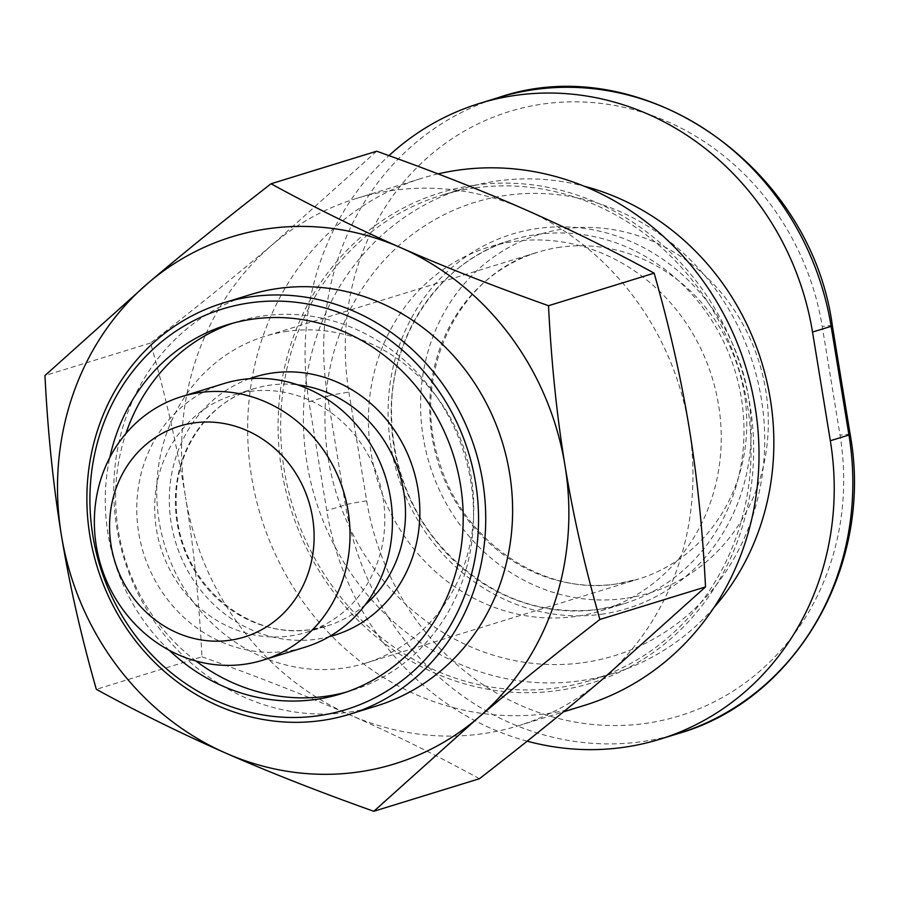 <?xml version="1.0" encoding="UTF-8"?>
<svg xmlns="http://www.w3.org/2000/svg" width="899" height="899" viewBox="0 0 899 899"><rect width="100%" height="100%" fill="white"/><g stroke="black" fill="none" stroke-linecap="round" stroke-linejoin="round"><path stroke-width="0.67" stroke-dasharray="4.5 3.37" d="M438.071 173.889A275.802 253.698 -107.1 0 0 422.114 178.193A275.802 253.698 -107.1 0 0 255.541 496.742A275.802 253.698 -107.1 0 0 547.828 713.491A275.802 253.698 -107.1 0 0 584.564 705.344M376.67 151.212L272.858 244.27C237.403 274.352 196.645 307.278 150.571 343.025C165.809 396.481 177.451 447.826 185.497 497.057A275.802 253.698 72.9 0 1 272.858 244.27A275.802 253.698 72.9 0 1 356.06 198.555A275.802 253.698 72.9 0 1 392.784 190.408A275.802 253.698 72.9 0 1 524.634 209.343A275.802 253.698 72.9 0 1 689.061 427.194A275.802 253.698 72.9 0 1 601.712 679.981A275.802 253.698 72.9 0 1 518.509 725.695A275.802 253.698 72.9 0 1 481.774 733.854A275.802 253.698 72.9 0 1 349.925 714.907C393.47 734.034 436.644 755.306 479.425 778.725M474.492 185.205A256.496 235.931 72.9 0 1 750.036 405.415A256.496 235.931 72.9 0 1 557.256 690.612A256.496 235.931 72.9 0 1 281.713 470.391A256.496 235.931 72.9 0 1 474.492 185.205M195.993 661.012A193.06 177.586 72.9 0 1 125.894 433.554M232.571 323.28A193.06 177.586 72.9 0 1 237.718 321.595A193.06 177.586 72.9 0 1 263.429 315.897A193.06 177.586 72.9 0 1 468.031 467.626A193.06 177.586 72.9 0 1 351.43 690.601A193.06 177.586 72.9 0 1 346.239 692.118M169.237 650.28A193.06 177.586 72.9 0 1 109.824 457.479M223.975 383.558A137.907 126.849 -107.1 0 0 140.694 542.827A137.907 126.849 -107.1 0 0 286.837 651.202A137.907 126.849 -107.1 0 0 305.199 647.134M249.731 391.47A124.118 114.162 72.9 0 1 381.266 489.011A124.118 114.162 72.9 0 1 306.312 632.357A124.118 114.162 72.9 0 1 289.781 636.02A124.118 114.162 72.9 0 1 158.246 538.49A124.118 114.162 72.9 0 1 233.201 395.144A124.118 114.162 72.9 0 1 249.731 391.47M376.546 705.951A215.131 197.881 72.9 0 1 347.891 712.311A215.131 197.881 72.9 0 1 119.904 543.243A215.131 197.881 72.9 0 1 249.832 294.782M287.669 331.259A171.001 157.291 -107.1 0 0 264.902 336.316A171.001 157.291 -107.1 0 0 161.629 533.815A171.001 157.291 -107.1 0 0 342.845 668.193A171.001 157.291 -107.1 0 0 365.612 663.147A171.001 157.291 -107.1 0 0 468.885 465.648A171.001 157.291 -107.1 0 0 287.669 331.259M575.529 616.467A190.307 175.047 72.9 0 1 373.849 466.918A190.307 175.047 72.9 0 1 488.786 247.113A190.307 175.047 72.9 0 1 514.127 241.494A190.307 175.047 72.9 0 1 715.806 391.054A190.307 175.047 72.9 0 1 600.869 610.848A190.307 175.047 72.9 0 1 575.529 616.467M474.93 187.925A253.743 233.392 -107.1 0 0 441.151 195.42A253.743 233.392 -107.1 0 0 287.905 488.483A253.743 233.392 -107.1 0 0 556.807 687.892A253.743 233.392 -107.1 0 0 590.598 680.397A253.743 233.392 -107.1 0 0 743.844 387.334A253.743 233.392 -107.1 0 0 474.93 187.925M713.851 607.69A253.743 233.392 72.9 0 1 613.343 673.385A253.743 233.392 72.9 0 1 579.563 680.88A253.743 233.392 72.9 0 1 310.649 481.471A253.743 233.392 72.9 0 1 463.895 188.408A253.743 233.392 72.9 0 1 497.686 180.913A253.743 233.392 72.9 0 1 583.945 186.138M583.091 662.664A237.19 218.176 -107.1 0 0 761.363 398.942A237.19 218.176 -107.1 0 0 506.564 195.297A237.19 218.176 -107.1 0 0 328.292 459.029A237.19 218.176 -107.1 0 0 583.091 662.664M527.174 741.169A275.802 253.698 72.9 0 1 326.764 510.61L308.964 401.92A275.802 253.698 72.9 0 1 388.975 155.628M201.949 656.787C257.092 676.396 306.413 695.77 349.925 714.907A275.802 253.698 72.9 0 1 185.497 497.057C193.577 546.277 199.061 599.509 201.949 656.787L96.328 689.331M150.571 343.025L44.95 375.568M365.376 604.6A124.118 114.162 72.9 0 1 326.989 625.985A124.118 114.162 72.9 0 1 310.458 629.648A124.118 114.162 72.9 0 1 178.935 532.118A124.118 114.162 72.9 0 1 253.889 388.773A124.118 114.162 72.9 0 1 270.419 385.098A124.118 114.162 72.9 0 1 297.648 384.839M249.517 378.715A135.142 124.309 -107.1 0 0 173.878 535.961A135.142 124.309 -107.1 0 0 316.381 639.245A135.142 124.309 -107.1 0 0 329.045 636.762M560.673 247.135A171.001 157.291 -107.1 0 0 537.905 252.181A171.001 157.291 -107.1 0 0 434.622 449.68A171.001 157.291 -107.1 0 0 615.849 584.069A171.001 157.291 -107.1 0 0 638.616 579.012A171.001 157.291 -107.1 0 0 741.889 381.513A171.001 157.291 -107.1 0 0 560.673 247.135M598.284 609.466A190.307 175.047 72.9 0 1 396.594 459.906A190.307 175.047 72.9 0 1 511.531 240.112A190.307 175.047 72.9 0 1 536.872 234.482A190.307 175.047 72.9 0 1 738.551 384.042A190.307 175.047 72.9 0 1 623.625 603.836A190.307 175.047 72.9 0 1 598.284 609.466M601.24 614.264A195.825 180.126 -107.1 0 0 748.418 396.538A195.825 180.126 -107.1 0 0 538.052 228.413A195.825 180.126 -107.1 0 0 390.874 446.14A195.825 180.126 -107.1 0 0 601.24 614.264M624.726 598.464A187.543 172.507 72.9 0 1 423.249 437.442A187.543 172.507 72.9 0 1 564.201 228.919A187.543 172.507 72.9 0 1 765.678 389.93A187.543 172.507 72.9 0 1 624.726 598.464M348.891 392.178L366.691 500.867A259.26 238.471 -107.1 0 0 645.19 723.448A259.26 238.471 -107.1 0 0 840.037 435.195L822.237 326.506A259.26 238.471 -107.1 0 0 543.738 103.924A259.26 238.471 -107.1 0 0 348.891 392.178A16.553 0.955 -9.3 0 0 327.573 396.189A275.802 253.698 72.9 0 1 498.136 97.676M850.162 434.431A16.553 0.955 -9.3 0 0 840.037 435.195M678.385 733.517A275.802 253.698 72.9 0 1 345.373 504.878L327.573 396.189L308.964 401.92M366.691 500.867A16.553 0.955 -9.3 0 0 345.373 504.878L326.764 510.61M832.373 325.741A16.553 0.955 -9.3 0 0 822.237 326.506M518.509 725.695L563.471 711.839M227.38 324.786L237.718 321.595M306.312 632.357L326.989 625.985L310.728 629.592C247.866 640.178 176.541 582.395 176.193 502.991C174.53 450.287 208.86 401.46 253.889 388.773L233.201 395.144M365.612 663.147L638.616 579.012L616.242 583.979C543.513 595.902 463.165 542.131 439.633 462.861C409.584 374.782 458.243 273.97 537.905 252.181L264.902 336.316M600.869 610.848L623.625 603.836L598.408 609.432C536.557 616.321 483.224 594.34 438.409 543.49C411.922 511.981 392.593 466.963 391.582 415.765C389.143 335.293 441.072 260.294 511.531 240.112L488.786 247.113M463.895 188.408L441.151 195.42M613.343 673.385L590.598 680.397M341.092 693.792L351.43 690.601M356.06 198.555L422.114 178.193"/><path stroke-width="1.35" d="M563.471 711.839L584.564 705.344A275.802 253.698 -107.1 0 0 751.126 386.795A275.802 253.698 -107.1 0 0 458.838 170.046A275.802 253.698 -107.1 0 0 438.071 173.889M346.239 692.118A193.06 177.586 72.9 0 1 325.719 696.309A193.06 177.586 72.9 0 1 195.993 661.012M125.894 433.554A193.06 177.586 72.9 0 1 232.571 323.28M109.824 457.479A193.06 177.586 72.9 0 1 227.38 324.786A193.06 177.586 72.9 0 1 253.091 319.078A193.06 177.586 72.9 0 1 457.692 470.806A193.06 177.586 72.9 0 1 341.092 693.792A193.06 177.586 72.9 0 1 315.38 699.489A193.06 177.586 72.9 0 1 169.237 650.28M262.8 660.192L305.199 647.134A137.907 126.849 -107.1 0 0 388.48 487.854A137.907 126.849 -107.1 0 0 242.337 379.479A137.907 126.849 -107.1 0 0 223.975 383.558L181.576 396.616A137.907 126.849 -107.1 0 0 98.294 555.897A137.907 126.849 -107.1 0 0 244.438 664.271A137.907 126.849 -107.1 0 0 262.8 660.192A137.907 126.849 -107.1 0 0 346.081 500.923A137.907 126.849 -107.1 0 0 199.938 392.548A137.907 126.849 -107.1 0 0 181.576 396.616M229.65 640.29A110.319 101.475 72.9 0 1 111.128 545.569A110.319 101.475 72.9 0 1 194.049 422.912A110.319 101.475 72.9 0 1 312.56 517.622A110.319 101.475 72.9 0 1 229.65 640.29M251.596 296.704A215.131 197.881 -107.1 0 0 222.952 303.064A215.131 197.881 -107.1 0 0 93.024 551.525A215.131 197.881 -107.1 0 0 321.01 720.593A215.131 197.881 -107.1 0 0 349.655 714.244A215.131 197.881 -107.1 0 0 479.583 465.772A215.131 197.881 -107.1 0 0 251.596 296.704M222.952 303.064L249.832 294.782A215.131 197.881 72.9 0 1 278.476 288.422A215.131 197.881 72.9 0 1 506.463 457.49A215.131 197.881 72.9 0 1 376.546 705.951L349.655 714.244M318.055 715.795A209.613 192.802 72.9 0 1 92.878 535.838A209.613 192.802 72.9 0 1 250.416 302.783A209.613 192.802 72.9 0 1 475.593 482.741A209.613 192.802 72.9 0 1 318.055 715.795M583.945 186.138A253.743 233.392 72.9 0 1 761.667 362.162A253.743 233.392 72.9 0 1 713.851 607.69M388.975 155.628A275.802 253.698 72.9 0 1 479.527 103.419A275.802 253.698 72.9 0 1 812.527 332.057L830.328 440.746A275.802 253.698 72.9 0 1 659.765 739.259A275.802 253.698 72.9 0 1 527.174 741.169M271.048 183.767C313.425 206.984 356.6 228.256 400.549 247.585A275.802 253.698 -107.1 0 0 148.762 282.511C184.587 252.125 225.346 219.21 271.048 183.767L376.67 151.212C431.801 170.832 481.134 190.206 524.634 209.343C568.19 228.47 611.354 249.742 654.135 273.161L548.514 305.705C551.357 362.488 556.841 415.731 564.977 465.435A275.802 253.698 -107.1 0 0 400.549 247.585C444.511 266.902 493.832 286.275 548.514 305.705M564.977 465.435C573.124 515.138 584.766 566.482 599.903 619.467C554.2 654.91 513.441 687.836 477.616 718.222A275.802 253.698 -107.1 0 0 564.977 465.435M477.616 718.222L373.804 811.28C319.123 791.839 269.79 772.466 225.829 753.148A275.802 253.698 -107.1 0 0 477.616 718.222M225.829 753.148C181.879 733.831 138.716 712.559 96.328 689.331C81.191 636.346 69.549 585.002 61.402 535.298A275.802 253.698 -107.1 0 0 225.829 753.148M61.402 535.298C53.277 485.595 47.793 432.352 44.95 375.568L148.762 282.511A275.802 253.698 -107.1 0 0 61.402 535.298M599.903 619.467L705.524 586.923L601.712 679.981C566.258 710.064 525.499 742.979 479.425 778.725L373.804 811.28M705.524 586.923C702.636 529.646 697.141 476.414 689.061 427.194C681.026 377.962 669.384 326.618 654.135 273.161M297.648 384.839A124.118 114.162 72.9 0 1 399.538 473.762A124.118 114.162 72.9 0 1 365.376 604.6M329.045 636.762A135.142 124.309 -107.1 0 0 416.653 482.1A135.142 124.309 -107.1 0 0 272.768 372.961A135.142 124.309 -107.1 0 0 249.517 378.715M812.527 332.057L831.148 326.326A16.553 0.955 -9.3 0 0 832.373 325.741C810.887 165.124 640.526 48.501 498.136 97.676A275.802 253.698 72.9 0 1 831.148 326.326L848.948 435.015A16.553 0.955 -9.3 0 0 850.162 434.431C874.042 564.662 796.593 699.883 678.385 733.517L659.765 739.259M830.328 440.746L848.948 435.015A275.802 253.698 72.9 0 1 678.385 733.517M832.373 325.741L850.162 434.431M498.136 97.676L479.527 103.419"/></g></svg>
